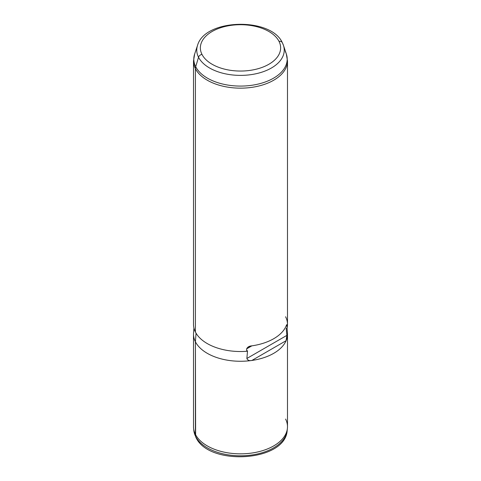 <?xml version="1.0" encoding="UTF-8"?>
<svg xmlns="http://www.w3.org/2000/svg" width="481" height="481" viewBox="0 0 481 481"><rect width="100%" height="100%" fill="white"/><g stroke="black" fill="none" stroke-linecap="round" stroke-linejoin="round"><path stroke-width="0.72" d="M287.404 428.391L287.181 430.477C285.443 461.88 208.628 466.384 195.863 437.229A3.728 2.922 -26.9 0 1 195.623 436.405A3.728 2.922 153.1 0 0 195.863 437.229L193.819 430.477A46.771 27.002 0 0 0 195.623 436.405A46.771 27.002 180 0 1 193.819 430.477L193.596 428.391A46.994 27.134 0 0 0 195.406 434.349L195.623 436.405A46.771 27.002 0 0 0 245.713 455.639A46.771 27.002 0 0 0 287.181 430.477A46.771 27.002 180 0 1 245.713 455.639A46.771 27.002 180 0 1 195.623 436.405L195.406 341.775A46.994 27.134 0 0 0 251.87 360.461A46.994 27.134 0 0 0 286.099 340.698A46.994 27.134 0 0 0 287.494 334.133L287.494 426.713A46.994 27.134 180 0 1 247.186 453.565A46.994 27.134 180 0 1 195.406 434.349A46.994 27.134 180 0 1 193.506 426.713L193.506 334.133A46.994 27.134 0 0 0 195.406 341.775L195.406 434.349A46.994 27.134 0 0 0 245.743 453.673A46.994 27.134 0 0 0 287.404 428.391A46.994 27.134 0 0 0 285.594 419.071M287.067 327.958L287.446 332.936A46.994 27.134 180 0 1 286.099 340.698L286.874 335.377L246.873 358.471L247.535 350.781L246.657 351.286A46.994 27.134 180 0 1 195.406 332.028L195.406 68.657A46.994 27.134 180 0 1 193.506 61.021A46.994 27.134 0 0 0 195.406 68.657L195.406 332.028A46.994 27.134 0 0 0 246.657 351.286L247.535 350.781L246.873 358.471C247.649 360.311 249.314 360.972 251.87 360.461A46.994 27.134 180 0 1 195.406 341.775L196.032 333.165L195.406 341.775A46.994 27.134 180 0 1 193.554 332.936L193.927 328.018M195.406 332.028A46.994 27.134 180 0 1 193.506 324.392L193.506 61.021L194.655 54.022L197.553 45.346C204.9 18.591 270.989 16.979 282.335 42.707A3.728 2.922 -26.9 0 0 279.01 41.354A40.133 23.172 0 0 1 251.797 70.112A40.133 23.172 0 0 1 201.99 54.401A3.728 2.922 -26.9 0 0 198.533 57.245A43.735 25.252 180 0 0 250.811 74.675A43.735 25.252 180 0 0 283.447 45.346A43.735 25.252 0 0 0 282.467 43.025A3.728 2.922 153.1 0 0 282.335 42.707A3.728 2.922 153.1 0 0 279.01 41.354A40.133 23.172 0 0 0 229.203 25.643A40.133 23.172 0 0 0 201.99 54.401A40.133 23.172 180 0 1 229.203 25.643A40.133 23.172 180 0 1 279.01 41.354A40.133 23.172 180 0 1 251.797 70.112A40.133 23.172 180 0 1 201.99 54.401A3.728 2.922 153.1 0 0 198.533 57.245A43.735 25.252 180 0 1 197.553 45.346A43.735 25.252 0 0 0 198.533 57.245L195.701 66.715L198.533 57.245A43.735 25.252 0 0 0 250.811 74.675A43.735 25.252 0 0 0 283.447 45.346L286.345 54.022A46.687 26.954 180 0 1 251.509 85.323A46.687 26.954 180 0 1 195.701 66.715A46.687 26.954 0 0 0 251.509 85.323A46.687 26.954 0 0 0 286.345 54.022L287.494 61.021A46.994 27.134 180 0 1 247.186 87.879A46.994 27.134 180 0 1 195.406 68.657A8.953 7.011 -26.9 0 1 195.701 66.715A46.687 26.954 180 0 1 194.655 54.022A46.687 26.954 0 0 0 195.701 66.715A8.953 7.011 153.1 0 0 195.406 68.657A46.994 27.134 0 0 0 247.186 87.879A46.994 27.134 0 0 0 287.494 61.021L287.494 324.392A46.994 27.134 180 0 1 287.091 327.946L287.091 325.511C287.007 324.236 286.676 324.428 286.099 326.082A46.994 27.134 180 0 1 251.87 345.845C249.302 346.007 247.571 347.011 246.657 348.851L246.657 351.286L246.657 348.851L251.87 345.845L246.657 348.851L248.106 347.005L251.87 345.845A46.994 27.134 0 0 0 286.099 326.082L287.091 325.511L286.099 326.082L286.874 324.621L287.091 325.511L287.091 327.946L286.207 328.451L286.874 335.377L286.207 328.451L287.091 327.946A46.994 27.134 0 0 0 285.594 316.751M246.873 358.471L286.874 335.377L286.099 340.698L251.87 360.461C249.314 360.972 247.649 360.311 246.873 358.471M251.87 360.461L286.099 340.698A46.994 27.134 180 0 1 251.87 360.461M286.345 54.022A46.687 26.954 0 0 0 285.299 51.539M283.447 45.346L282.335 42.707"/></g></svg>
